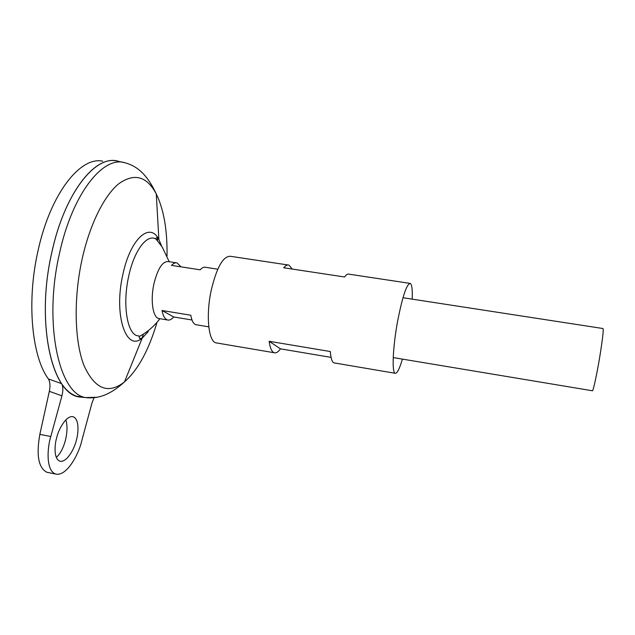 <?xml version="1.0" encoding="UTF-8"?>
<svg xmlns="http://www.w3.org/2000/svg" width="635" height="635" viewBox="0 0 635 635"><rect width="100%" height="100%" fill="white"/><g stroke="black" fill="none" stroke-linecap="round" stroke-linejoin="round"><path stroke-width="0.95" d="M56.317 457.414C60.658 453.422 63.841 447.072 65.873 438.372C67.389 431.03 67.381 424.863 65.842 419.87M56.777 437.428C58.198 430.459 65.953 414.972 73.144 416.75C79.74 419.163 78.311 434.126 76.295 440.42C74.946 447.119 67.294 462.939 59.857 461.177C53.38 458.827 54.673 443.913 56.777 437.428M191.992 320L173.704 316.968C171.553 319.484 169.482 320.484 167.497 319.969C164.941 319.151 163.108 315.992 161.996 310.491L190.794 315.23C191.754 320.746 193.429 323.898 195.794 324.683L196.58 324.818M592.312 390.755L592.439 390.771C593.336 390.739 597.13 373.094 600.035 355.14C602.734 338.114 603.71 329.24 602.964 328.525L402.987 297.728M159.544 318.643L158.686 318.5C152.837 317.341 150.289 300.26 153.884 284.043C157.67 268.724 162.481 261.231 168.307 261.58L176.3 262.811M85.09 397.534L79.05 396.946L85.05 397.526M78.057 396.684C51.403 392.001 35.655 321.508 51.919 251.952C64.381 194.548 93.869 156.408 115.84 160.822M85.249 397.55L78.883 396.931C51.808 393.327 35.465 322.35 51.935 251.952C64.968 191.826 96.456 153.567 118.705 161.401L123.396 162.457M159.909 318.706C154.448 325.985 147.749 331.819 139.795 336.209L136.541 335.55C126.825 332.041 122.579 303.586 128.611 276.63C134.08 250.23 147.415 233.132 156.194 239.244L156.916 239.728M85.217 397.542L76.668 396.256C50.736 389.771 35.981 320.103 51.911 251.944C64.794 192.627 95.694 154.392 117.872 161.219M93.932 397.986L91.908 403.241L81.637 441.238C79.542 451.691 67.501 476.837 55.642 474.059C45.466 470.384 47.45 446.834 50.8 436.507L61.912 395.875L49.339 391.311C50.419 385.929 50.094 381.81 48.379 378.936C31.766 356.576 26.36 301.038 38.156 250.198C50.538 193.54 80.423 156.178 102.695 161.179M48.379 378.936L61.579 383.659C63.151 386.429 63.262 390.501 61.912 395.875M83.59 397.383L79.454 396.986M76.621 396.24L76.105 396.057C70.596 394.033 65.754 389.898 61.579 383.659M49.339 391.311L39.846 434.356C36.171 455.247 38.489 467.884 46.799 472.25L48.101 472.519M173.704 316.968L161.996 310.491M217.765 269.2L205.502 267.303C203.851 266.859 202.089 267.7 200.208 269.819L171.49 265.374C173.482 263.287 175.363 262.469 177.133 262.938L180.959 266.843M331.065 357.378L280.464 348.845C278.193 352.028 276.098 353.322 274.169 352.727C271.764 351.83 270.081 348.02 269.129 341.281L330.327 351.536C330.827 358.283 332.01 362.053 333.883 362.863L334.597 362.982M402.407 359.108C399.463 369.054 397.034 373.769 395.113 373.261C391.708 372.475 392.859 346.392 397.756 320.429C402.622 295.997 406.805 283.662 410.305 283.424C411.925 284.504 412.559 289.75 412.21 299.148M217.027 343.027L215.924 342.837C208.494 341.368 205.796 315.643 211.114 290.782C216.646 267.422 223.123 255.929 230.553 256.31L288.076 264.985M409.797 283.353L348.885 274.161C347.647 273.709 346.234 274.661 344.63 276.995L283.718 267.764C285.647 265.509 287.401 264.628 288.988 265.12L292.283 269.065M280.464 348.845L269.129 341.281M143.431 334.058L141.962 338.217M97.33 397.248L85.614 397.581C59.039 394.025 43.188 323.374 59.523 253.246C72.469 193.35 103.465 155.162 125.301 162.885C141.661 167.251 150.289 181.308 156.273 193.945C163.83 209.574 167.418 230.251 167.029 255.976M157.02 322.294C148.836 350.091 137.993 369.967 124.484 381.913C108.244 394.613 94.734 389.12 83.963 365.419C74.533 341.384 73.406 298.593 82.105 259.159C89.868 224.02 104.457 195.128 119.102 183.499C134.517 172.807 146.907 176.284 156.273 193.945L158.877 239.538L161.425 245.578M148.233 331.645L142.216 338.098C126.357 352.306 113.459 315.69 122.801 274.812C130.223 238.641 150.09 221.353 158.877 239.538L156.845 237.712C155.972 237.768 155.758 238.276 156.194 239.244L162.227 247.086L169.227 261.723M157.448 238.038L157.528 240.459M50.8 436.507L39.846 434.356M73.144 416.75L72.342 416.592M592.439 390.771L393.224 357.576M208.788 326.85L195.794 324.683M167.497 319.969L158.686 318.5M139.795 336.209C139.041 337.122 139.041 337.899 139.795 338.558L142.216 338.098L124.484 381.913C114.919 390.469 102.378 399.558 85.614 397.581L78.883 396.931M76.105 396.057L76.668 396.256M55.642 474.059L46.799 472.25M395.113 373.261L333.883 362.863M274.169 352.727L215.924 342.837"/></g></svg>
